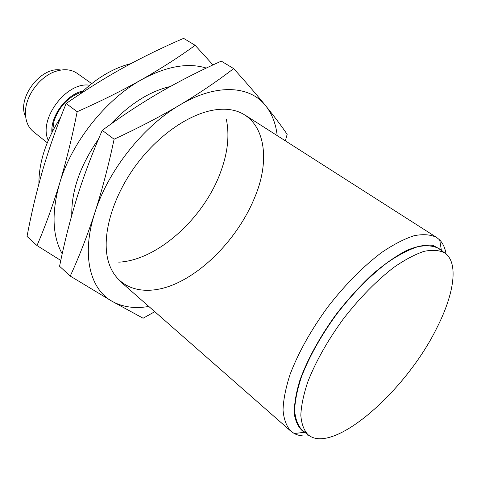 <?xml version="1.0" encoding="UTF-8"?>
<svg xmlns="http://www.w3.org/2000/svg" width="477" height="477" viewBox="0 0 477 477"><rect width="100%" height="100%" fill="white"/><g stroke="black" fill="none" stroke-linecap="round" stroke-linejoin="round"><path stroke-width="0.72" d="M52.595 131.163L54.002 121.146C59.231 106.21 68.587 96.485 82.062 91.954M60.955 70.053C40.766 66.07 16.248 98.697 25.686 116.984M91.709 83.606L77.155 73.345C71.311 69.368 64.216 68.688 55.869 71.3C40.169 76.171 25.776 95.317 25.472 111.749C25.281 120.49 27.91 127.12 33.354 131.628L47.259 142.754M89.646 85.258C66.697 81.203 37.993 119.393 48.272 140.316M83.147 90.934C66.756 94.082 50.383 115.869 51.915 132.493M80.649 93.313L79.438 94.476M60.74 117.139L53.507 129.428M130.835 63.65C113.067 68.116 95.96 78.371 79.522 94.422M60.549 117.634C46.019 140.25 38.81 162.293 38.911 183.782M446.025 253.919C445.101 248.04 442.996 243.395 439.711 239.973L436.538 237.391C430.612 234.505 423.129 233.945 414.084 235.716C404.257 238.905 393.442 244.498 381.636 252.506C363.516 266.106 344.632 285.168 327.645 307.194C310.938 330.173 298.435 352.533 290.135 374.26C285.729 387.831 283.362 399.774 283.034 410.101C283.845 419.283 286.462 426.313 290.887 431.202L294.249 433.527C298.447 435.734 303.497 436.461 309.4 435.722M442.757 251.504L441.314 249.876L432.895 245.351C425.639 244.492 416.904 246.174 406.696 250.407C395.815 256.131 384.259 264.216 372.036 274.663C359.736 286.283 347.894 299.347 336.518 313.86C320.192 336.178 307.397 359.461 299.92 380.145C295.937 393.304 294.076 404.669 294.345 414.245C295.8 422.568 299.091 428.59 304.207 432.317L306.174 433.247M439.591 249.209L438.452 248.38C432.997 245.631 426.062 245.095 417.649 246.764C408.491 249.775 398.39 255.058 387.354 262.6C369.985 275.813 353.117 292.956 336.756 314.039C321.057 335.617 309.281 356.587 301.422 376.943C297.243 389.649 294.983 400.817 294.637 410.447C295.37 418.997 297.815 425.508 301.971 429.98L303.086 430.85M436.723 328.158C454.295 293.945 458.993 262.237 444.552 252.81C439.174 250.121 432.311 249.644 423.97 251.373C414.877 254.444 404.83 259.774 393.841 267.37C376.532 280.661 359.694 297.857 343.315 318.964C327.592 340.572 315.756 361.53 307.808 381.85C303.569 394.521 301.237 405.653 300.82 415.24C301.476 423.731 303.849 430.188 307.927 434.607C332.445 455.952 405.939 391.158 436.723 328.158M206.32 68.068C187.89 62.421 166.318 66.285 141.621 79.653C105.632 99.502 71.526 142.51 59.631 183.317C52.804 205.593 45.255 226.337 36.991 245.56L27.028 236.419C31.255 213.851 36.55 191.515 42.918 169.418C49.429 147.369 57.168 125.403 66.142 103.509C84.984 90.362 104.123 78.395 123.567 67.597C143.142 56.888 163.158 47.14 183.615 38.351L195.153 45.327C179.048 57.025 161.208 68.473 141.621 79.653C121.879 90.743 100.397 101.434 77.173 111.719L66.142 103.509M62.201 253.871C52.303 235.894 51.444 212.372 59.631 183.317C66.345 160.862 72.194 137 77.173 111.719M36.991 245.56L60.788 260.448M118.713 262.159C157.511 260.4 203.959 218.031 220.589 172.167C227.779 152.789 229.675 135.074 226.277 119.029M170.301 86.498C149.581 91.334 129.595 104.004 110.342 124.515M98.536 139.051C80.273 165.346 71.353 190.722 71.783 215.181M212.975 64.938L195.153 45.327M277.197 135.617C275.855 123.716 271.997 113.741 265.623 105.697C249.942 85.55 216.248 83.195 179.692 105.083C143.243 126.214 107.903 170.915 94.881 212.629C87.422 235.405 79.212 256.548 70.244 276.07L59.571 266.279C64.204 243.163 69.994 220.308 76.94 197.711C84.035 175.172 92.472 152.723 102.239 130.37C121.259 116.352 140.614 103.61 160.32 92.139C180.157 80.762 200.483 70.423 221.298 61.128L233.647 68.593C217.512 81.024 199.529 93.188 179.692 105.083C159.688 116.883 137.829 128.253 114.11 139.206L102.239 130.37M70.244 276.07L112.065 301.291C89.873 289.104 81.168 254.581 94.881 212.629C102.209 189.673 108.619 165.197 114.11 139.206M148.812 306.455C134.842 308.846 122.589 307.122 112.065 301.291L143.112 318.231L154.769 311.69M255.117 196.446C274.138 150.708 260.77 105.876 219.009 109.418C193.602 111.254 160.546 132.523 136.971 163.897C113.395 195.266 102.161 232.937 107.456 257.854C114.343 289.849 145.08 298.03 177.14 283.058C209.331 268.062 240.635 232.955 255.117 196.446M285.359 140.834L287.16 134.335C281.531 126.071 274.353 116.525 265.623 105.697C256.745 94.768 246.09 82.396 233.647 68.593M436.538 237.391L245.25 115.213M290.887 431.202L120.323 281.442M441.314 249.876L439.711 239.973M304.207 432.317L294.249 433.527M444.552 252.81L438.452 248.38M307.927 434.607L301.971 429.98"/></g></svg>
